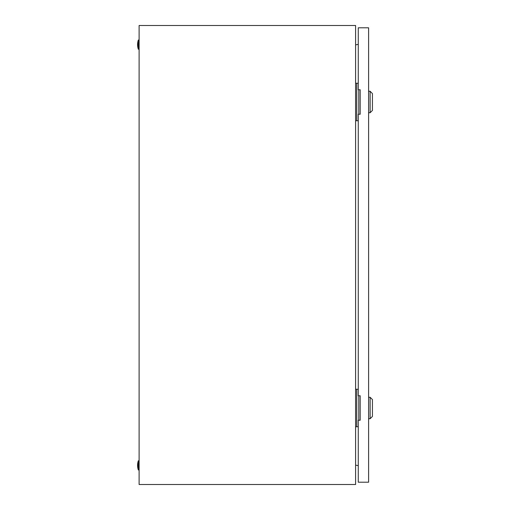 <?xml version="1.0" encoding="UTF-8"?>
<svg xmlns="http://www.w3.org/2000/svg" width="510" height="510" viewBox="0 0 510 510"><rect width="100%" height="100%" fill="white"/><g stroke="black" fill="none" stroke-linecap="round" stroke-linejoin="round"><path stroke-width="0.76" d="M355.597 25.5L139.102 25.5L139.102 484.5L355.597 484.5L355.597 25.5M355.597 44.848L358.275 44.37M358.275 465.63L355.597 465.152M138.337 469.965A14.152 14.152 0 0 1 138.337 460.785L138.337 469.965L139.102 469.965M138.337 460.785L139.102 460.785M138.337 49.215A14.152 14.152 0 0 1 138.337 40.035L138.337 49.215L139.102 49.215M138.337 40.035L139.102 40.035M358.785 114.24L358.785 89.76M358.275 83.257L355.597 83.257M358.275 120.742L356.745 120.742L356.745 83.257M356.745 120.742L355.597 120.742M358.785 420.24L358.785 395.76M358.275 389.257L355.597 389.257M358.275 426.742L356.745 426.742L356.745 389.257M356.745 426.742L355.597 426.742M370.132 91.29L372.428 93.585L372.428 110.415L370.132 112.71L370.132 91.29L368.603 91.29M370.132 397.29L372.428 399.585L372.428 416.415L370.132 418.71L370.132 397.29L368.603 397.29M358.275 114.24L358.275 395.76L360.188 395.76L360.188 420.24L358.275 420.24L358.275 482.205L368.603 482.205L368.603 27.795L358.275 27.795L358.275 89.76L360.188 89.76L360.188 114.24L358.275 114.24M370.132 112.71L368.603 112.71M370.132 418.71L368.603 418.71"/></g></svg>
